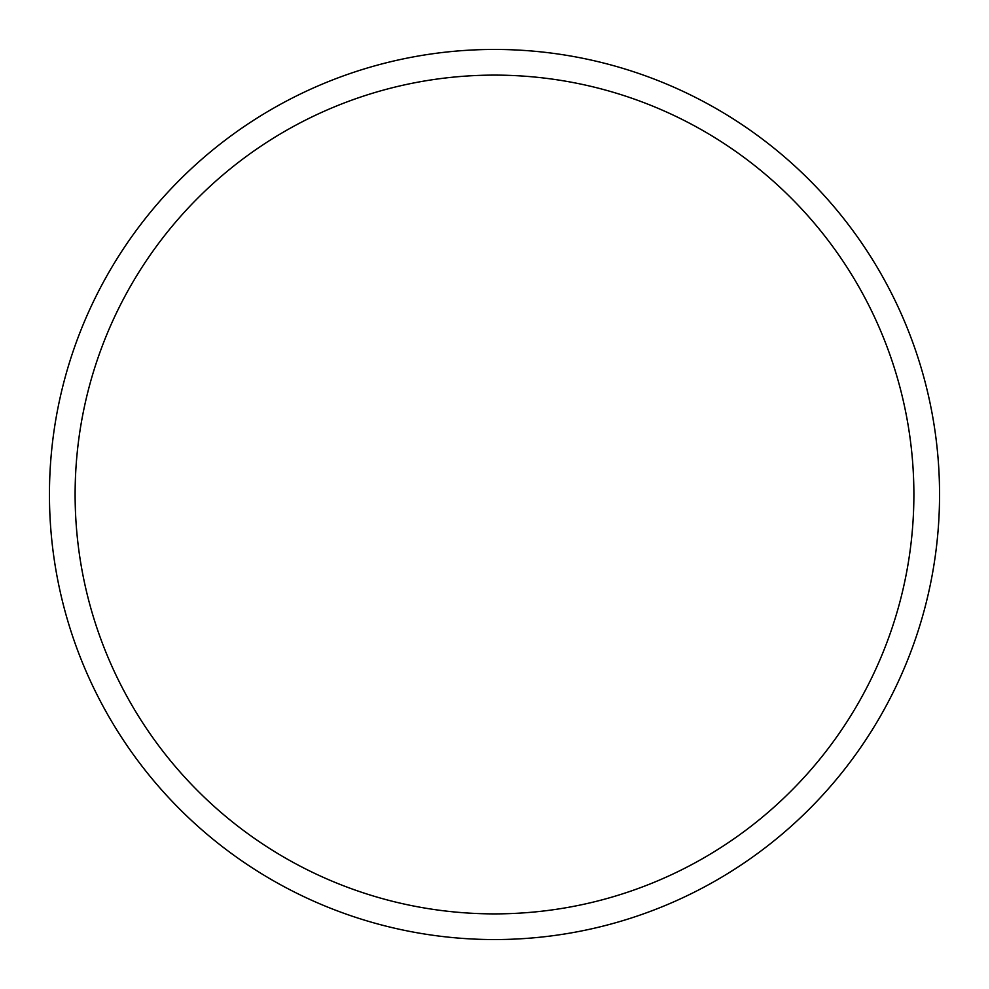 <?xml version="1.0" encoding="UTF-8"?>
<svg xmlns="http://www.w3.org/2000/svg" width="989" height="989" viewBox="0 0 989 989"><rect width="100%" height="100%" fill="white"/><g stroke="black" fill="none" stroke-linecap="round" stroke-linejoin="round"><path stroke-width="1.48" d="M494.5 49.45A445.05 445.05 0 0 1 939.55 494.5A445.05 445.05 0 0 1 494.5 939.55A445.05 445.05 0 0 1 49.45 494.5A445.05 445.05 0 0 1 494.5 49.45M494.5 75.115A419.385 419.385 0 0 1 913.885 494.5A419.385 419.385 0 0 1 494.5 913.885A419.385 419.385 0 0 1 75.115 494.5A419.385 419.385 0 0 1 494.5 75.115"/></g></svg>
